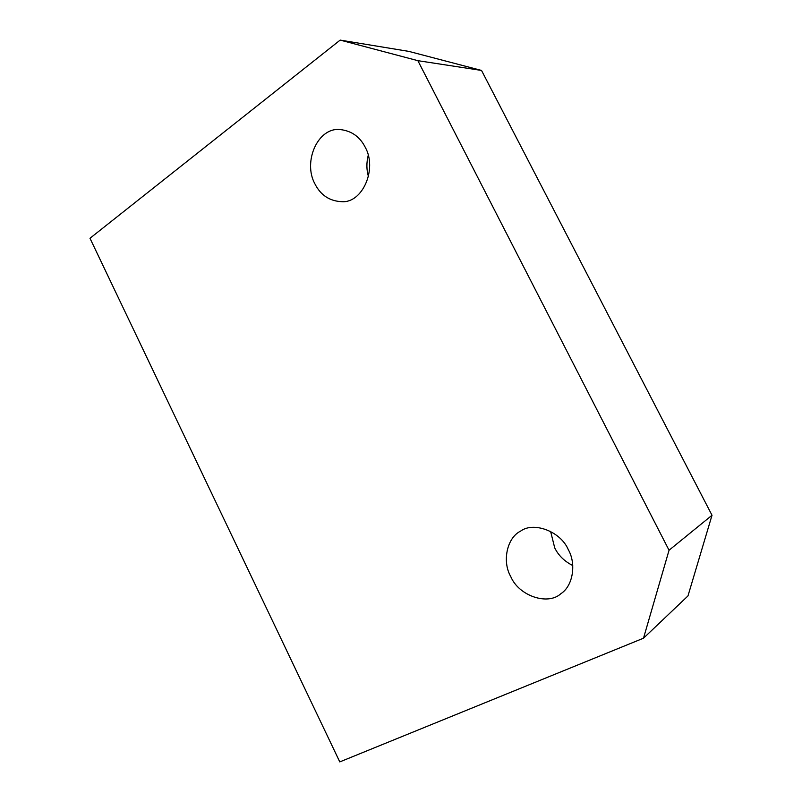 <?xml version="1.0" encoding="UTF-8"?>
<svg xmlns="http://www.w3.org/2000/svg" width="802" height="802" viewBox="0 0 802 802"><rect width="100%" height="100%" fill="white"/><g stroke="black" fill="none" stroke-linecap="round" stroke-linejoin="round"><path stroke-width="1.2" d="M641.019 378.243L481.531 70.446L417.872 60.671L340.168 40.1L89.984 238.274L339.787 761.9L643.505 638.202L669.048 550.242L712.016 515.265L641.019 378.243M669.048 550.242L417.872 60.671M340.168 40.1L408.799 51.378L481.531 70.446M712.016 515.265L687.966 595.936L643.505 638.202M550.613 531.405L554.713 547.866C558.403 555.415 564.418 561.31 572.758 565.54M510.694 576.458C502.072 561.651 506.804 537.801 520.578 531.135C533.51 521.36 560.678 531.315 568.327 549.721C576.337 563.565 573.219 585.791 560.899 593.681C547.926 605.781 518.724 595.966 510.694 576.458M314.885 183.828C302.635 161.553 318.133 126.475 340.69 129.623C351.797 131.017 359.988 136.911 365.251 147.297C377.481 169.001 362.494 203.297 341.742 201.683C329.582 201.112 320.63 195.157 314.885 183.828M368.258 155.197C366.364 162.686 366.444 169.874 368.499 176.751"/></g></svg>
